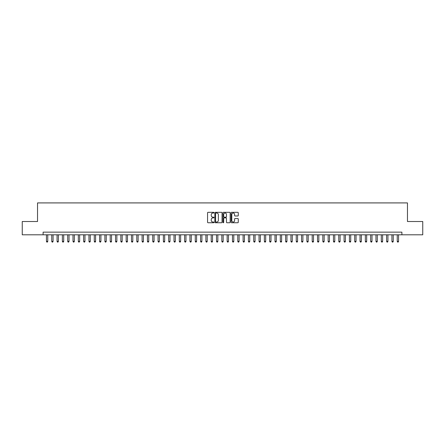 <?xml version="1.0" encoding="UTF-8"?>
<svg xmlns="http://www.w3.org/2000/svg" width="445" height="445" viewBox="0 0 445 445"><rect width="100%" height="100%" fill="white"/><g stroke="black" fill="none" stroke-linecap="round" stroke-linejoin="round"><path stroke-width="0.67" d="M213.995 212.677A0.367 0.367 0 0 0 213.633 212.315L208.088 212.315A0.523 0.523 0 0 0 207.565 212.832L207.565 222.227A0.523 0.523 0 0 0 208.088 222.745L213.633 222.745A0.367 0.367 0 0 0 213.995 222.383A0.367 0.367 0 0 0 213.633 222.016L212.916 222.016A1.669 1.669 0 0 1 211.242 220.347L211.242 219.563A1.669 1.669 0 0 1 212.916 217.894L213.633 217.894A0.367 0.367 0 0 0 213.995 217.533A0.367 0.367 0 0 0 213.633 217.166L212.916 217.166A1.669 1.669 0 0 1 211.242 215.497L211.242 214.713A1.669 1.669 0 0 1 212.916 213.044L213.633 213.044A0.367 0.367 0 0 0 213.995 212.677M237.747 215.992A0.523 0.523 0 0 0 238.27 215.469L238.27 212.832A0.523 0.523 0 0 0 237.747 212.315L231.589 212.315A0.523 0.523 0 0 0 231.072 212.832L231.072 222.227A0.523 0.523 0 0 0 231.589 222.745L237.747 222.745A0.523 0.523 0 0 0 238.27 222.227L238.27 219.046A0.523 0.523 0 0 0 237.747 218.523L235.11 218.523A0.523 0.523 0 0 0 234.593 219.046L234.593 220.62A1.396 1.396 0 0 1 233.197 222.016A1.396 1.396 0 0 1 231.801 220.62L231.801 214.44A1.396 1.396 0 0 1 233.197 213.044A1.396 1.396 0 0 1 234.593 214.44L234.593 215.469A0.523 0.523 0 0 0 235.11 215.992L237.747 215.992M43.109 234.804L22.25 234.804L22.25 221.515L37.53 221.515L37.53 202.914L407.47 202.914L407.47 221.515L422.75 221.515L422.75 234.804L401.891 234.804L401.891 232.145L43.109 232.145L43.109 234.804L401.891 234.804M222.044 212.832A0.523 0.523 0 0 0 221.521 212.315L215.363 212.315A0.523 0.523 0 0 0 214.846 212.832L214.846 222.227A0.523 0.523 0 0 0 215.363 222.745L221.521 222.745A0.523 0.523 0 0 0 222.044 222.227L222.044 212.832M223.479 212.315L229.637 212.315A0.523 0.523 0 0 1 230.154 212.832L230.154 222.227A0.523 0.523 0 0 1 229.637 222.745L227 222.745A0.523 0.523 0 0 1 226.477 222.227L226.477 218.417A0.523 0.523 0 0 0 225.954 217.894L224.208 217.894A0.523 0.523 0 0 0 223.685 218.417L223.685 222.383A0.367 0.367 0 0 1 223.323 222.745A0.367 0.367 0 0 1 222.956 222.383L222.956 212.832A0.523 0.523 0 0 1 223.479 212.315M215.942 213.044A0.367 0.367 0 0 0 215.575 213.411L215.575 221.655A0.367 0.367 0 0 0 215.942 222.016L216.698 222.016A1.669 1.669 0 0 0 218.367 220.347L218.367 214.713A1.669 1.669 0 0 0 216.698 213.044L215.942 213.044M226.477 214.468A1.396 1.396 0 0 0 225.081 213.072A1.396 1.396 0 0 0 223.685 214.468L223.685 216.643A0.523 0.523 0 0 0 224.208 217.166L225.954 217.166A0.523 0.523 0 0 0 226.477 216.643L226.477 214.468M46.436 234.804L46.436 241.396L47.765 241.396L47.765 234.804M47.765 241.396L47.365 242.086L46.831 242.086L46.436 241.396M51.748 234.804L51.748 241.396L53.077 241.396L53.077 234.804M53.077 241.396L52.677 242.086L52.148 242.086L51.748 241.396M57.066 234.804L57.066 241.396L58.395 241.396L58.395 234.804M58.395 241.396L57.995 242.086L57.461 242.086L57.066 241.396M62.378 234.804L62.378 241.396L63.707 241.396L63.707 234.804M63.707 241.396L63.312 242.086L62.778 242.086L62.378 241.396M67.696 234.804L67.696 241.396L69.025 241.396L69.025 234.804M69.025 241.396L68.625 242.086L68.096 242.086L67.696 241.396M73.008 234.804L73.008 241.396L74.337 241.396L74.337 234.804M74.337 241.396L73.942 242.086L73.408 242.086L73.008 241.396M78.326 234.804L78.326 241.396L79.655 241.396L79.655 234.804M79.655 241.396L79.254 242.086L78.726 242.086L78.326 241.396M83.638 234.804L83.638 241.396L84.967 241.396L84.967 234.804M84.967 241.396L84.572 242.086L84.038 242.086L83.638 241.396M88.956 234.804L88.956 241.396L90.285 241.396L90.285 234.804M90.285 241.396L89.884 242.086L89.356 242.086L88.956 241.396M94.273 234.804L94.273 241.396L95.597 241.396L95.597 234.804M95.597 241.396L95.202 242.086L94.668 242.086L94.273 241.396M99.585 234.804L99.585 241.396L100.915 241.396L100.915 234.804M100.915 241.396L100.514 242.086L99.986 242.086L99.585 241.396M104.903 234.804L104.903 241.396L106.233 241.396L106.233 234.804M106.233 241.396L105.832 242.086L105.298 242.086L104.903 241.396M110.215 234.804L110.215 241.396L111.545 241.396L111.545 234.804M111.545 241.396L111.144 242.086L110.616 242.086L110.215 241.396M115.533 234.804L115.533 241.396L116.863 241.396L116.863 234.804M116.863 241.396L116.462 242.086L115.928 242.086L115.533 241.396M120.845 234.804L120.845 241.396L122.175 241.396L122.175 234.804M122.175 241.396L121.78 242.086L121.246 242.086L120.845 241.396M126.163 234.804L126.163 241.396L127.492 241.396L127.492 234.804M127.492 241.396L127.092 242.086L126.558 242.086L126.163 241.396M131.475 234.804L131.475 241.396L132.805 241.396L132.805 234.804M132.805 241.396L132.41 242.086L131.876 242.086L131.475 241.396M136.793 234.804L136.793 241.396L138.122 241.396L138.122 234.804M138.122 241.396L137.722 242.086L137.194 242.086L136.793 241.396M142.105 234.804L142.105 241.396L143.435 241.396L143.435 234.804M143.435 241.396L143.04 242.086L142.506 242.086L142.105 241.396M147.423 234.804L147.423 241.396L148.752 241.396L148.752 234.804M148.752 241.396L148.352 242.086L147.823 242.086L147.423 241.396M152.741 234.804L152.741 241.396L154.065 241.396L154.065 234.804M154.065 241.396L153.67 242.086L153.136 242.086L152.741 241.396M158.053 234.804L158.053 241.396L159.382 241.396L159.382 234.804M159.382 241.396L158.982 242.086L158.453 242.086L158.053 241.396M163.371 234.804L163.371 241.396L164.695 241.396L164.695 234.804M164.695 241.396L164.3 242.086L163.766 242.086L163.371 241.396M168.683 234.804L168.683 241.396L170.012 241.396L170.012 234.804M170.012 241.396L169.612 242.086L169.083 242.086L168.683 241.396M174.001 234.804L174.001 241.396L175.33 241.396L175.33 234.804M175.33 241.396L174.93 242.086L174.395 242.086L174.001 241.396M179.313 234.804L179.313 241.396L180.642 241.396L180.642 234.804M180.642 241.396L180.242 242.086L179.713 242.086L179.313 241.396M184.631 234.804L184.631 241.396L185.96 241.396L185.96 234.804M185.96 241.396L185.559 242.086L185.025 242.086L184.631 241.396M189.943 234.804L189.943 241.396L191.272 241.396L191.272 234.804M191.272 241.396L190.877 242.086L190.343 242.086L189.943 241.396M195.26 234.804L195.26 241.396L196.59 241.396L196.59 234.804M196.59 241.396L196.189 242.086L195.661 242.086L195.26 241.396M200.573 234.804L200.573 241.396L201.902 241.396L201.902 234.804M201.902 241.396L201.507 242.086L200.973 242.086L200.573 241.396M205.89 234.804L205.89 241.396L207.22 241.396L207.22 234.804M207.22 241.396L206.819 242.086L206.291 242.086L205.89 241.396M211.203 234.804L211.203 241.396L212.532 241.396L212.532 234.804M212.532 241.396L212.137 242.086L211.603 242.086L211.203 241.396M216.52 234.804L216.52 241.396L217.85 241.396L217.85 234.804M217.85 241.396L217.449 242.086L216.921 242.086L216.52 241.396M221.838 234.804L221.838 241.396L223.162 241.396L223.162 234.804M223.162 241.396L222.767 242.086L222.233 242.086L221.838 241.396M227.15 234.804L227.15 241.396L228.48 241.396L228.48 234.804M228.48 241.396L228.079 242.086L227.551 242.086L227.15 241.396M232.468 234.804L232.468 241.396L233.797 241.396L233.797 234.804M233.797 241.396L233.397 242.086L232.863 242.086L232.468 241.396M237.78 234.804L237.78 241.396L239.11 241.396L239.11 234.804M239.11 241.396L238.709 242.086L238.181 242.086L237.78 241.396M243.098 234.804L243.098 241.396L244.427 241.396L244.427 234.804M244.427 241.396L244.027 242.086L243.493 242.086L243.098 241.396M248.41 234.804L248.41 241.396L249.74 241.396L249.74 234.804M249.74 241.396L249.339 242.086L248.811 242.086L248.41 241.396M253.728 234.804L253.728 241.396L255.057 241.396L255.057 234.804M255.057 241.396L254.657 242.086L254.123 242.086L253.728 241.396M259.04 234.804L259.04 241.396L260.37 241.396L260.37 234.804M260.37 241.396L259.975 242.086L259.441 242.086L259.04 241.396M264.358 234.804L264.358 241.396L265.687 241.396L265.687 234.804M265.687 241.396L265.287 242.086L264.758 242.086L264.358 241.396M269.67 234.804L269.67 241.396L270.999 241.396L270.999 234.804M270.999 241.396L270.605 242.086L270.07 242.086L269.67 241.396M274.988 234.804L274.988 241.396L276.317 241.396L276.317 234.804M276.317 241.396L275.917 242.086L275.388 242.086L274.988 241.396M280.305 234.804L280.305 241.396L281.629 241.396L281.629 234.804M281.629 241.396L281.234 242.086L280.7 242.086L280.305 241.396M285.618 234.804L285.618 241.396L286.947 241.396L286.947 234.804M286.947 241.396L286.547 242.086L286.018 242.086L285.618 241.396M290.935 234.804L290.935 241.396L292.259 241.396L292.259 234.804M292.259 241.396L291.864 242.086L291.33 242.086L290.935 241.396M296.248 234.804L296.248 241.396L297.577 241.396L297.577 234.804M297.577 241.396L297.177 242.086L296.648 242.086L296.248 241.396M301.565 234.804L301.565 241.396L302.895 241.396L302.895 234.804M302.895 241.396L302.494 242.086L301.96 242.086L301.565 241.396M306.878 234.804L306.878 241.396L308.207 241.396L308.207 234.804M308.207 241.396L307.807 242.086L307.278 242.086L306.878 241.396M312.195 234.804L312.195 241.396L313.525 241.396L313.525 234.804M313.525 241.396L313.124 242.086L312.59 242.086L312.195 241.396M317.507 234.804L317.507 241.396L318.837 241.396L318.837 234.804M318.837 241.396L318.442 242.086L317.908 242.086L317.507 241.396M322.825 234.804L322.825 241.396L324.155 241.396L324.155 234.804M324.155 241.396L323.754 242.086L323.22 242.086L322.825 241.396M328.137 234.804L328.137 241.396L329.467 241.396L329.467 234.804M329.467 241.396L329.072 242.086L328.538 242.086L328.137 241.396M333.455 234.804L333.455 241.396L334.785 241.396L334.785 234.804M334.785 241.396L334.384 242.086L333.856 242.086L333.455 241.396M338.767 234.804L338.767 241.396L340.097 241.396L340.097 234.804M340.097 241.396L339.702 242.086L339.168 242.086L338.767 241.396M344.085 234.804L344.085 241.396L345.415 241.396L345.415 234.804M345.415 241.396L345.014 242.086L344.486 242.086L344.085 241.396M349.403 234.804L349.403 241.396L350.727 241.396L350.727 234.804M350.727 241.396L350.332 242.086L349.798 242.086L349.403 241.396M354.715 234.804L354.715 241.396L356.045 241.396L356.045 234.804M356.045 241.396L355.644 242.086L355.116 242.086L354.715 241.396M360.033 234.804L360.033 241.396L361.362 241.396L361.362 234.804M361.362 241.396L360.962 242.086L360.428 242.086L360.033 241.396M365.345 234.804L365.345 241.396L366.674 241.396L366.674 234.804M366.674 241.396L366.274 242.086L365.745 242.086L365.345 241.396M370.663 234.804L370.663 241.396L371.992 241.396L371.992 234.804M371.992 241.396L371.592 242.086L371.058 242.086L370.663 241.396M375.975 234.804L375.975 241.396L377.304 241.396L377.304 234.804M377.304 241.396L376.904 242.086L376.375 242.086L375.975 241.396M381.293 234.804L381.293 241.396L382.622 241.396L382.622 234.804M382.622 241.396L382.222 242.086L381.688 242.086L381.293 241.396M386.605 234.804L386.605 241.396L387.934 241.396L387.934 234.804M387.934 241.396L387.539 242.086L387.005 242.086L386.605 241.396M391.923 234.804L391.923 241.396L393.252 241.396L393.252 234.804M393.252 241.396L392.852 242.086L392.323 242.086L391.923 241.396M397.235 234.804L397.235 241.396L398.564 241.396L398.564 234.804M398.564 241.396L398.169 242.086L397.635 242.086L397.235 241.396"/></g></svg>
